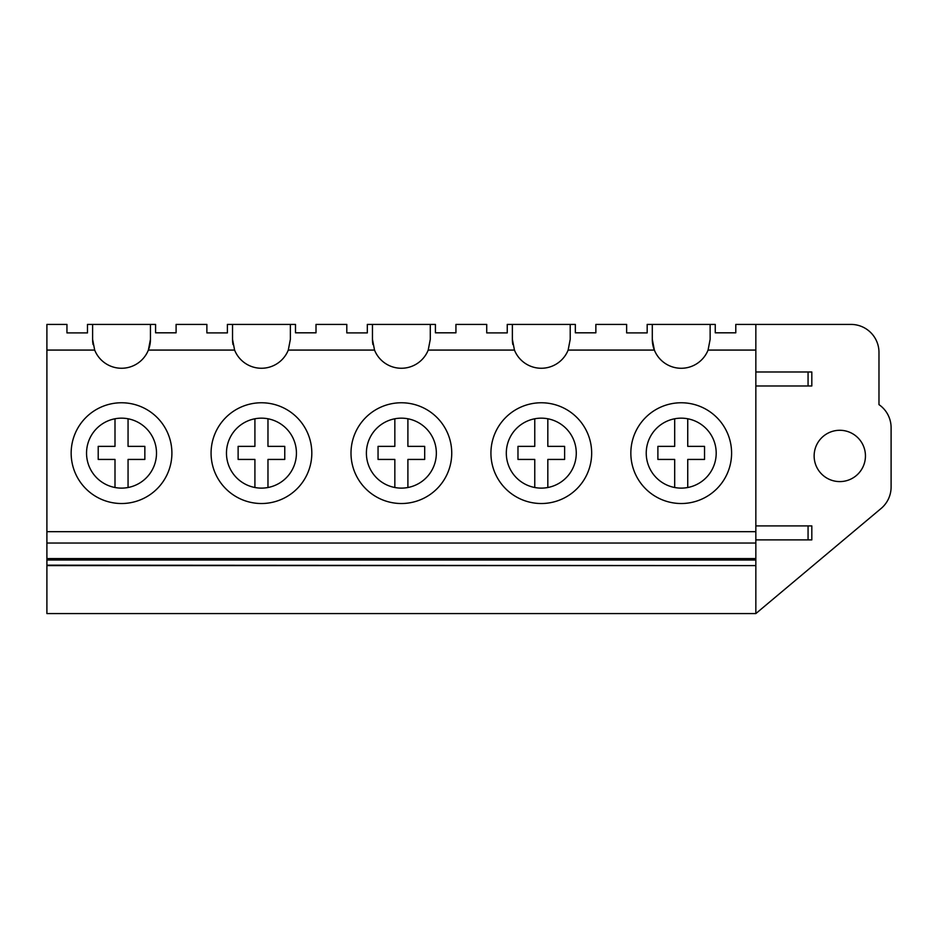 <?xml version="1.0" encoding="UTF-8"?>
<svg xmlns="http://www.w3.org/2000/svg" width="938" height="938" viewBox="0 0 938 938"><rect width="100%" height="100%" fill="white"/><g stroke="black" fill="none" stroke-linecap="round" stroke-linejoin="round"><path stroke-width="1.41" d="M92.604 339.333L92.604 324.419L87.48 324.419L87.48 332.908L66.95 332.908L66.95 324.419L46.9 324.419L46.9 350.073L94.679 350.073L92.604 339.333A28.914 28.914 0 0 0 93.085 344.586M92.604 324.419L155.579 324.419L155.579 332.814L176.098 332.814L176.098 324.419L206.876 324.419L206.876 332.908L227.395 332.908L227.395 324.419L232.53 324.419L232.53 339.333A28.914 28.914 0 0 0 233.011 344.586M94.679 350.073A28.914 28.914 0 0 0 148.38 350.073L150.443 339.333A28.914 28.914 0 0 1 148.38 350.073L234.594 350.073L232.53 339.333M46.9 565.602L46.9 531.682L755.84 531.682L755.84 324.419L850.989 324.419A27.988 27.988 0 0 1 878.976 352.395L878.976 404.63A27.988 27.988 0 0 1 891.1 427.693L891.1 487.045A27.988 27.988 0 0 1 881.099 508.478L755.84 613.581L46.9 613.581L46.9 565.602L755.84 565.602L755.84 613.581M234.594 350.073A28.914 28.914 0 0 0 288.294 350.073L374.52 350.073A28.914 28.914 0 0 0 428.22 350.073L514.446 350.073A28.914 28.914 0 0 0 568.147 350.073L654.361 350.073A28.914 28.914 0 0 0 708.073 350.073L755.84 350.073M46.9 531.682L46.9 350.073M150.443 324.419L150.443 339.333M46.9 543.032L755.84 543.032L755.84 531.682M71.159 453.148A50.371 50.371 0 0 0 121.53 503.518A50.371 50.371 0 0 0 171.9 453.148A50.371 50.371 0 0 0 121.53 402.765A50.371 50.371 0 0 0 71.159 453.148M46.9 565.18L755.84 565.602M46.9 560.021L755.84 560.021L755.84 565.18M46.9 559.681L755.84 560.021M46.9 558.579L755.84 558.579L755.84 559.681M755.84 543.032L755.84 558.579M86.542 453.148A34.976 34.976 0 0 0 121.53 488.123A34.976 34.976 0 0 0 156.505 453.148A34.976 34.976 0 0 0 121.53 418.16A34.976 34.976 0 0 0 86.542 453.148M755.84 324.419L735.791 324.419L735.791 332.814L715.26 332.814L715.26 324.419L710.136 324.419L710.136 339.333L708.073 350.073M654.361 350.073L652.297 339.333A28.914 28.914 0 0 0 654.361 350.073M232.53 324.419L295.493 324.419L295.493 332.814L316.012 332.814L316.012 324.419L346.802 324.419L346.802 332.908L367.321 332.908L367.321 324.419L435.42 324.419L435.42 332.814L455.938 332.814L455.938 324.419L486.728 324.419L486.728 332.908L507.247 332.908L507.247 324.419L575.346 324.419L575.346 332.814L595.865 332.814L595.865 324.419L626.643 324.419L626.643 332.908L647.173 332.908L647.173 324.419L710.136 324.419M814.137 455.938A25.654 25.654 0 0 0 839.791 481.593A25.654 25.654 0 0 0 865.446 455.938A25.654 25.654 0 0 0 839.791 430.284A25.654 25.654 0 0 0 814.137 455.938M755.84 371.987L811.816 371.987L811.816 385.975L808.064 385.975L808.064 371.987M755.84 385.975L808.064 385.975M755.84 525.901L811.816 525.901L811.816 539.889L808.064 539.889L808.064 525.901M755.84 539.889L808.064 539.889M570.21 324.419L570.21 339.333L568.147 350.073M652.297 324.419L652.297 339.333M630.84 453.148A50.371 50.371 0 0 0 681.211 503.518A50.371 50.371 0 0 0 731.593 453.148A50.371 50.371 0 0 0 681.211 402.765A50.371 50.371 0 0 0 630.84 453.148M646.235 453.148A34.976 34.976 0 0 0 681.211 488.123A34.976 34.976 0 0 0 716.198 453.148A34.976 34.976 0 0 0 681.211 418.16A34.976 34.976 0 0 0 646.235 453.148M374.52 350.073L372.456 339.333A28.914 28.914 0 0 0 372.937 344.586M372.456 324.419L372.456 339.333M290.37 324.419L290.37 339.333L288.294 350.073M211.073 453.148A50.371 50.371 0 0 0 261.444 503.518A50.371 50.371 0 0 0 311.815 453.148A50.371 50.371 0 0 0 261.444 402.765A50.371 50.371 0 0 0 211.073 453.148M226.468 453.148A34.976 34.976 0 0 0 261.444 488.123A34.976 34.976 0 0 0 296.431 453.148A34.976 34.976 0 0 0 261.444 418.16A34.976 34.976 0 0 0 226.468 453.148M514.446 350.073L512.371 339.333A28.914 28.914 0 0 0 512.851 344.586M512.371 324.419L512.371 339.333M430.284 324.419L430.284 339.333L428.22 350.073M351 453.148A50.371 50.371 0 0 0 401.37 503.518A50.371 50.371 0 0 0 451.741 453.148A50.371 50.371 0 0 0 401.37 402.765A50.371 50.371 0 0 0 351 453.148M366.395 453.148A34.976 34.976 0 0 0 401.37 488.123A34.976 34.976 0 0 0 436.346 453.148A34.976 34.976 0 0 0 401.37 418.16A34.976 34.976 0 0 0 366.395 453.148M490.926 453.148A50.371 50.371 0 0 0 541.296 503.518A50.371 50.371 0 0 0 591.667 453.148A50.371 50.371 0 0 0 541.296 402.765A50.371 50.371 0 0 0 490.926 453.148M506.309 453.148A34.976 34.976 0 0 0 541.296 488.123A34.976 34.976 0 0 0 576.272 453.148A34.976 34.976 0 0 0 541.296 418.16A34.976 34.976 0 0 0 506.309 453.148M128.06 418.782L128.06 446.371L144.851 446.371L144.851 459.432L128.06 459.432L128.06 487.514M114.999 418.782L114.999 446.371L98.209 446.371L98.209 459.432L114.999 459.432L114.999 487.514M267.975 418.782L267.975 446.371L284.765 446.371L284.765 459.432L267.975 459.432L267.975 487.514M254.913 418.782L254.913 446.371L238.123 446.371L238.123 459.432L254.913 459.432L254.913 487.514M407.901 418.782L407.901 446.371L424.691 446.371L424.691 459.432L407.901 459.432L407.901 487.514M394.839 418.782L394.839 446.371L378.049 446.371L378.049 459.432L394.839 459.432L394.839 487.514M547.827 418.782L547.827 446.371L564.617 446.371L564.617 459.432L547.827 459.432L547.827 487.514M534.766 418.782L534.766 446.371L517.975 446.371L517.975 459.432L534.766 459.432L534.766 487.514M687.742 418.782L687.742 446.371L704.532 446.371L704.532 459.432L687.742 459.432L687.742 487.514M674.692 418.782L674.692 446.371L657.89 446.371L657.89 459.432L674.692 459.432L674.692 487.514"/></g></svg>
